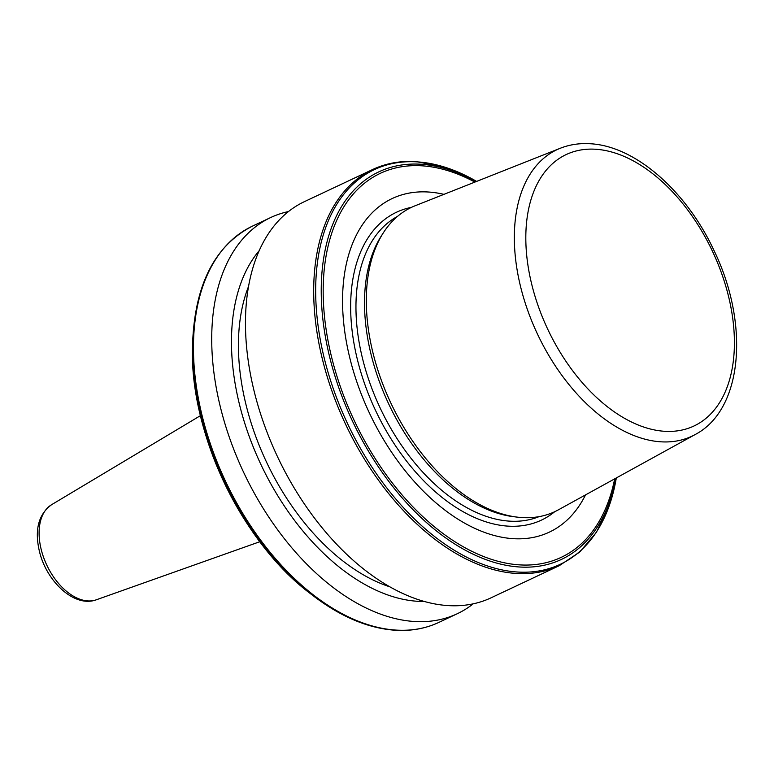 <?xml version="1.0" encoding="UTF-8"?>
<svg xmlns="http://www.w3.org/2000/svg" width="774" height="774" viewBox="0 0 774 774"><rect width="100%" height="100%" fill="white"/><g stroke="black" fill="none" stroke-linecap="round" stroke-linejoin="round"><path stroke-width="1.16" d="M560.328 148.24L415.164 205.749A168.19 102.158 64.8 0 0 383.333 232.819L381.321 235.954A166.071 100.862 64.8 0 0 388.722 403.98A166.071 100.862 64.8 0 0 513.559 516.684L517.255 517.129A168.19 102.158 64.8 0 0 522.082 517.574A168.19 102.158 64.8 0 0 558.402 509.834L695.187 434.533C743.214 409.504 749.571 323.387 713.928 250.36C686.354 191.072 635.28 145.88 589.991 143.732C579.484 143.093 569.596 144.593 560.328 148.24A158.351 96.179 64.8 0 0 526.755 307.665A158.351 96.179 64.8 0 0 660.986 441.819A158.351 96.179 64.8 0 0 695.187 434.533M443.928 194.351A184.386 111.988 64.8 0 0 428.177 192A184.386 111.988 64.8 0 0 349.819 357.975A184.386 111.988 64.8 0 0 513.326 538.675A184.386 111.988 64.8 0 0 585.512 494.905M372.623 169.525L304.395 201.656A218.965 132.993 64.8 0 0 264.011 424.026A218.965 132.993 64.8 0 0 448.262 605.597A218.965 132.993 64.8 0 0 491.016 597.838L559.234 565.697L579.697 552.075L596.348 532.415L608.674 507.425L616.298 477.955A218.152 132.499 64.8 0 1 517.719 572.034A218.152 132.499 64.8 0 1 324.258 358.227A218.152 132.499 64.8 0 1 416.963 161.863A218.152 132.499 64.8 0 1 476.6 181.406L446.047 167.503L416.18 161.602C400.429 160.653 385.907 163.295 372.623 169.525A218.965 132.993 64.8 0 0 332.239 391.886A218.965 132.993 64.8 0 0 516.49 573.466A218.965 132.993 64.8 0 0 559.234 565.697M248.493 286.564A191.159 116.11 64.8 0 0 266.304 461.643A191.159 116.11 64.8 0 0 389.951 586.866M259.126 250.766A201.182 122.195 64.8 0 0 258.69 459.679A201.182 122.195 64.8 0 0 417.796 601.301A201.182 122.195 64.8 0 0 424.326 601.466M288.441 211.563A218.965 132.993 64.8 0 0 270.648 217.552A218.965 132.993 64.8 0 0 230.265 439.922A218.965 132.993 64.8 0 0 414.516 621.493A218.965 132.993 64.8 0 0 457.27 613.734A218.965 132.993 64.8 0 0 473.214 603.826M383.333 232.819A168.19 102.158 64.8 0 0 390.831 402.983A168.19 102.158 64.8 0 0 517.255 517.129M51.568 504.716C38.506 514.352 34.443 529.813 39.358 551.078C46.295 581.264 74.343 608.064 96.344 599.782A52.642 31.976 -115.2 0 1 41.167 549.327A52.642 31.976 -115.2 0 1 51.568 504.716L200.437 415.648M397.546 216.362A166.071 100.862 64.8 0 0 370.988 386.1A166.071 100.862 64.8 0 0 509.756 521.154A166.071 100.862 64.8 0 0 539.004 516.655M411.41 207.374A170.145 103.339 64.8 0 0 361.071 372.942A170.145 103.339 64.8 0 0 508.237 526.146A170.145 103.339 64.8 0 0 554.755 511.682M476.078 181.619A214.224 130.109 64.8 0 0 420.698 164.223A214.224 130.109 64.8 0 0 329.666 357.056A214.224 130.109 64.8 0 0 519.635 567.003A214.224 130.109 64.8 0 0 615.794 478.235M474.878 182.083A212.25 128.919 64.8 0 0 421.743 165.8A212.25 128.919 64.8 0 0 331.533 356.853A212.25 128.919 64.8 0 0 519.76 564.885A212.25 128.919 64.8 0 0 614.672 478.854M192.61 343.724C188.401 430.141 240.966 541.752 310.297 593.552A214.224 130.109 64.8 0 1 192.61 343.724L192.707 340.879C195.445 283.497 215.327 245.252 252.382 226.163A218.965 132.993 64.8 0 0 211.999 448.523A218.965 132.993 64.8 0 0 396.249 630.104A218.965 132.993 64.8 0 0 438.993 622.344L457.27 613.734M192.707 340.879A218.152 132.499 64.8 0 0 312.551 595.293C340.512 616.714 368.134 628.372 395.437 630.268C411.188 631.207 425.71 628.565 438.993 622.344M595.477 149.237A150.021 91.119 64.8 0 0 531.719 284.271A150.021 91.119 64.8 0 0 664.76 431.302A150.021 91.119 64.8 0 0 728.508 296.268A150.021 91.119 64.8 0 0 595.477 149.237M252.382 226.163L270.648 217.552M310.297 593.552L312.551 595.293M96.344 599.782L259.822 541.723"/></g></svg>
